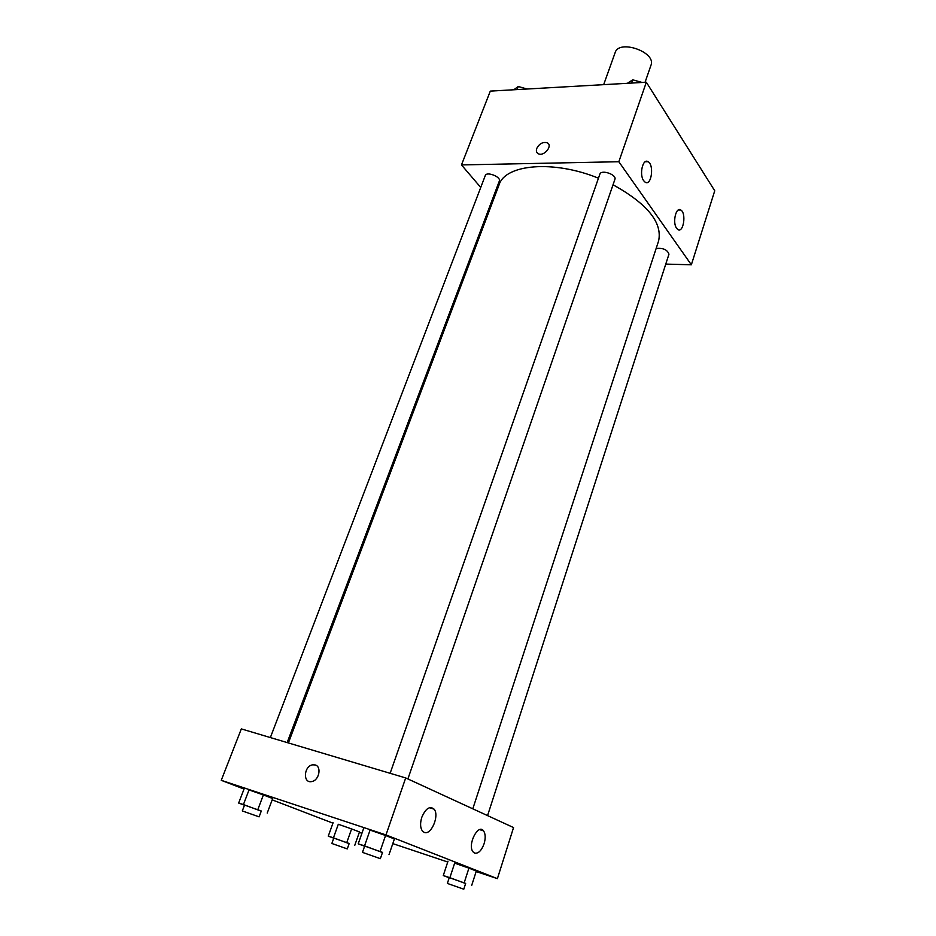 <?xml version="1.0" encoding="UTF-8"?>
<svg xmlns="http://www.w3.org/2000/svg" width="936" height="936" viewBox="0 0 936 936"><rect width="100%" height="100%" fill="white"/><g stroke="black" fill="none" stroke-linecap="round" stroke-linejoin="round"><path stroke-width="1.4" d="M645.056 82.309L650.965 65.251C656.592 52.182 618.953 38.926 615.139 52.627L603.673 84.661M480.741 187.446L461.483 164.923L490.3 91.108L646.331 82.228L714.741 190.78L691.353 264.794L665.753 264.092M536.761 148.403C539.358 143.641 542.821 141.757 547.15 142.752C553.27 145.291 544.155 156.803 538.399 153.773C536.492 152.732 535.942 150.942 536.761 148.403C535.942 150.942 536.492 152.732 538.411 153.773C544.155 156.803 553.27 145.302 547.15 142.752C542.821 141.757 539.358 143.641 536.761 148.403M461.483 164.923L618.836 161.729L646.331 82.228M492.781 201.521L491.962 200.561M643.699 180.742C638.984 174.623 642.856 157.95 648.086 161.706C654.451 165.029 651.351 186.521 645.126 182.169L643.699 180.742M676.599 228.244C672.259 222.628 676.014 206.435 680.811 210.015C686.579 213.115 683.432 233.532 677.804 229.46L676.599 228.244M618.836 161.729L691.353 264.794M407.885 778.951L614.905 179.361C616.964 174.646 601.181 169.205 599.871 174.166L390.136 773.3M487.562 815.607L668.959 254.194C667.356 249.678 663.074 247.783 656.124 248.508M287.165 742.576L499.333 181.057C501.31 176.927 486.58 171.136 485.293 175.547L270.364 737.556M472.797 808.821L658.581 241.02C662.641 222.663 647.455 203.908 613.045 184.766M598.467 178.191C553.468 159.787 505.183 164.245 499.075 184.848L288.382 742.938M513.548 827.564L405.697 777.945L385.983 834.924L497.402 878.647L513.548 827.564M244.039 789.06L221.259 780.32L241.324 728.898L405.697 777.945M421.808 817.28C425.681 808.4 429.776 805.685 434.082 809.149C439.733 815.432 431.051 835.848 424.125 832.338L422.311 830.887C420.205 827.635 420.042 823.095 421.808 817.28M484.076 843.804C481.478 850.707 478.308 853.808 474.587 853.082L473.066 851.889C467.122 845.091 478.144 823.153 483.538 830.852C485.538 833.836 485.714 838.153 484.076 843.804M338.305 824.265L351.608 828.922L338.305 824.265L333.45 837.814L349.14 843.617M359.482 831.952L351.608 828.922L359.482 831.952L354.732 845.43M249.023 789.937L263.379 794.945L249.023 789.937L243.43 804.55L261.249 811.149M272.68 798.537L263.379 794.945L272.68 798.537L267.216 813.068M370.071 830.092L385.573 835.497L370.071 830.092L364.549 845.863L382.473 852.544M394.407 838.96L385.573 835.497L394.407 838.96L389.013 854.638M497.402 878.647L476.155 871.533M447.736 862.009L392.804 843.617M361.928 833.274L359.33 832.408M221.259 780.32L385.983 834.924M332.947 823.165L272.189 799.859M454.65 863.156L468.924 868.14L454.65 863.156L449.888 877.687L465.613 883.525M476.319 871.042L468.924 868.14L476.319 871.042L471.662 885.503M315.175 764.958C321.937 766.537 319.082 780.554 311.746 781.56C302.702 783.666 303.732 766.011 312.659 764.829L315.175 764.958L312.659 764.829C303.732 766.011 302.702 783.666 311.746 781.56C319.094 780.554 321.937 766.537 315.175 764.958M333.754 838.176L328.267 836.152L333.45 837.814M347.268 848.905L349.186 843.5L333.789 838.071L331.859 843.476L347.268 848.905L331.859 843.476M346.8 842.494L351.608 828.922M328.267 836.152L333.099 822.732M244.495 805.206L238.657 803.053L243.43 804.55M259.096 816.847L261.296 811.009L244.542 805.089L242.307 810.927L259.096 816.847L242.307 810.927M257.833 809.593L263.379 794.945M238.657 803.053L244.214 788.592M449.221 877.757L443.278 875.546L449.888 877.687M463.788 889.2L465.66 883.397L449.268 877.64L447.361 883.432L463.788 889.2L447.361 883.432M464.209 882.707L468.924 868.14M443.278 875.546L448.016 861.155M364.619 846.226L358.207 843.839L364.549 845.863M380.355 858.675L382.531 852.38L364.666 846.085L362.466 852.368L380.355 858.675L362.466 852.368M380.098 851.315L385.573 835.497M358.207 843.839L363.695 828.243M513.794 89.762L518.263 86.498L527.085 89.014M517.082 89.575L518.263 86.498M627.331 83.316L632.748 79.817L642.154 82.473M631.601 83.07L632.748 79.817M648.086 161.706L645.185 161.764M680.811 210.015L678.272 210.015M434.082 809.149L429.437 807.698M483.538 830.852L479.688 829.647"/></g></svg>
